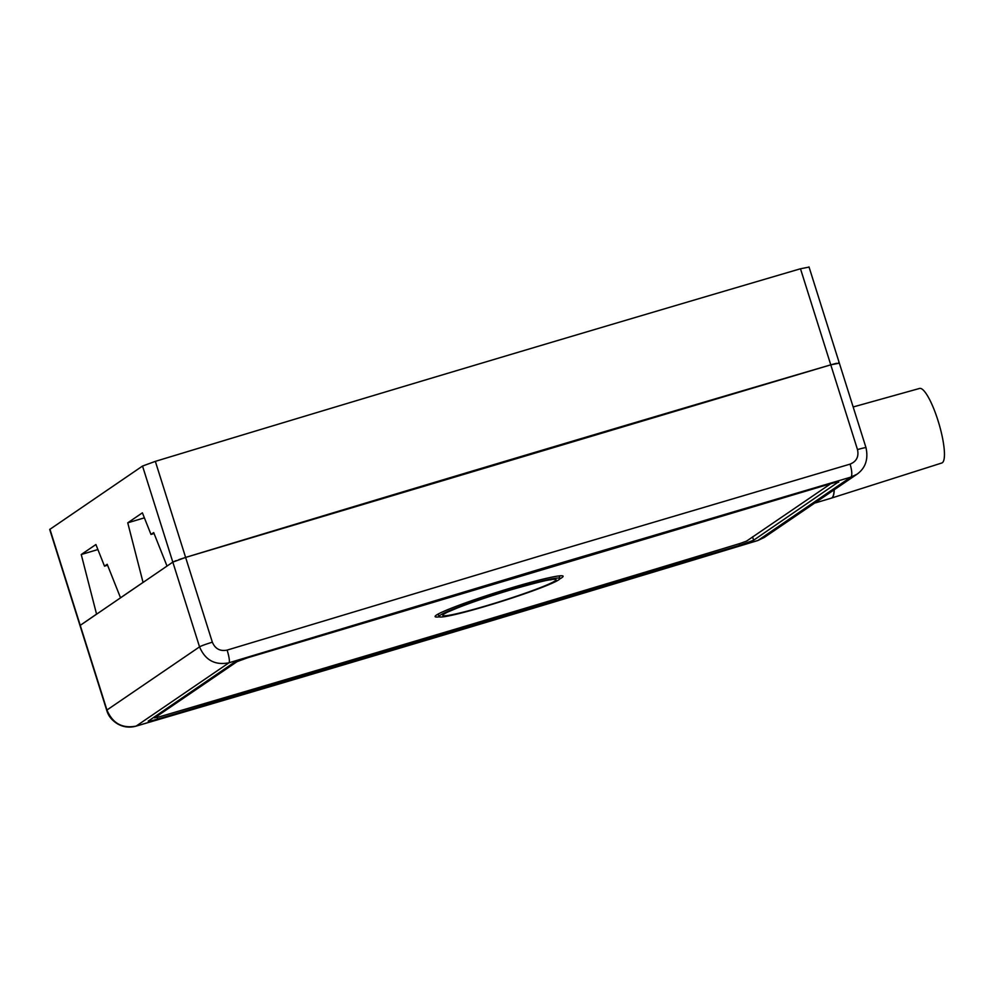 <?xml version="1.0" encoding="UTF-8"?>
<svg xmlns="http://www.w3.org/2000/svg" width="994" height="994" viewBox="0 0 994 994"><rect width="100%" height="100%" fill="white"/><g stroke="black" fill="none" stroke-linecap="round" stroke-linejoin="round"><path stroke-width="1.49" d="M127.741 522.819L142.39 512.829L150.989 534.437L153.697 532.585L167.017 566.071L172.819 562.107L79.992 625.524L96.555 614.118L81.247 554.528L95.896 544.538L104.494 566.145L107.203 564.294L120.522 597.779L143.049 582.409L127.741 522.819L144.391 517.837M81.247 554.528L97.897 549.545M178.883 559.622L185.617 557.423C403.402 491.359 618.454 427.159 830.773 364.835L836.55 363.282M838.34 362.934L839.296 362.984M49.924 529.206L106.942 710.027C112.62 723.396 122.361 728.739 136.166 726.08L228.993 662.774C215.052 665.52 205.236 660.215 199.545 646.87L172.819 562.107L185.617 557.423L212.343 642.186A11.878 0.808 162.5 0 0 199.545 646.87L106.942 710.027A11.878 0.808 162.5 0 0 106.718 710.288L49.7 529.467L142.527 466.049L172.819 562.107L176.112 560.628M142.527 466.049L155.337 461.365C373.11 395.301 588.162 331.101 800.481 268.765L808.781 267.15M150.989 534.437L154.07 533.517M104.494 566.145L107.576 565.226M828.313 493.782L814.334 503.312M212.343 642.186C215.201 648.858 220.121 651.492 227.129 650.101L540.637 555.733L850.069 464.136A11.878 3.181 73.6 0 1 850.827 477.132L857.052 474.188L814.248 503.374M227.129 650.101A11.878 2.025 -106.8 0 1 228.993 662.774L541.941 568.568L850.827 477.132L757.987 540.45L764.274 537.443L814.285 503.349M831.344 498.131A40.978 8.983 -106.6 0 0 831.444 498.106L941.815 462.993A38.903 8.536 -106.6 0 0 938.833 423.282A38.903 8.536 -106.6 0 0 919.562 388.443L853.163 406.968M800.481 268.765L830.773 364.835L185.617 557.423L155.337 461.365M850.069 464.136C856.53 461.502 859.002 456.656 857.499 449.599L830.773 364.835L839.073 363.22M148.218 721.172L233.354 662.986L247.444 657.829L829.394 484.103C836.277 482.127 839.334 481.531 838.526 482.326L838.774 482.053M838.414 481.953L753.626 540.227L752.557 536.835M148.454 720.886C147.659 721.681 150.703 721.085 157.599 719.109L739.536 545.383L753.626 540.227M558.703 579.85A63.367 4.311 162.5 0 0 559.895 578.483A63.367 4.311 162.5 0 0 498.168 593.43A63.367 4.311 162.5 0 0 439.025 616.591A63.367 4.311 162.5 0 0 494.068 603.731A63.367 4.311 162.5 0 0 558.703 579.85M135.718 726.204A11.878 3.181 -106.4 0 0 135.967 726.167A11.878 3.181 -106.4 0 0 136.166 726.08L445.039 634.644L757.987 540.45A11.878 2.025 73.2 0 1 757.875 540.512L764.274 537.443M830.736 483.718L746.606 541.084L740.207 543.432C544.091 602.873 350.335 660.724 158.916 716.96L154.766 717.767L238.088 660.948M154.343 716.873L154.654 717.892L154.455 716.798M559.796 578.893A67.107 4.56 162.5 0 0 561.846 577.676A67.107 4.56 162.5 0 0 563.113 576.222A67.107 4.56 162.5 0 0 497.733 592.051A67.107 4.56 162.5 0 0 435.111 616.591A67.107 4.56 162.5 0 0 439.348 616.864M436.95 614.764A67.107 4.56 162.5 0 0 438.416 614.627M559.287 576.52A67.107 4.56 162.5 0 0 560.554 575.787M834.078 489.843A40.978 8.983 73.4 0 1 831.257 498.168L831.444 498.106A40.978 8.983 -106.6 0 0 834.227 489.744M739.536 545.383L739.039 543.78M157.599 719.109L157.077 717.469M510.73 589.852A59.391 4.038 162.5 0 0 445.747 615.733A59.391 4.038 162.5 0 0 541.916 587.019A59.391 4.038 162.5 0 0 510.73 589.852M857.052 474.188C865.488 468.062 868.483 459.24 866.01 447.722A11.878 0.808 162.5 0 0 866.022 447.722A11.878 0.808 162.5 0 0 857.499 449.599M866.01 447.722L809.004 266.901M831.257 498.168L815.552 502.852M559.895 578.483L559.088 575.924M439.025 616.591L438.217 614.031M550.055 579.763L551.036 579.837C549.197 579.427 535.704 582.795 510.568 589.927C489.334 596.325 471.566 602.352 457.265 608.017L447.822 611.993M106.718 710.288C108.309 715.966 112.024 720.563 117.864 724.042C123.591 727.198 129.618 727.906 135.967 726.167C340.669 666.055 547.98 604.166 757.875 540.512"/></g></svg>
